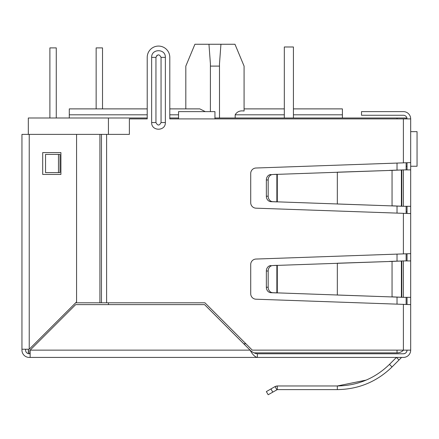 <?xml version="1.0" encoding="UTF-8"?>
<svg xmlns="http://www.w3.org/2000/svg" width="439" height="439" viewBox="0 0 439 439"><rect width="100%" height="100%" fill="white"/><g stroke="black" fill="none" stroke-linecap="round" stroke-linejoin="round"><path stroke-width="0.66" d="M410.679 162.6L410.679 213.584L255.981 208.174A5.46 5.46 0 0 1 250.713 202.714L250.713 173.471A5.46 5.46 0 0 1 255.981 168.011L410.679 162.6L410.679 118.903A7.282 7.282 0 0 0 403.397 111.621L361.516 111.621L361.516 115.265L403.397 115.265A3.644 3.644 0 0 1 407.035 118.903M410.679 248.178L410.679 251.816M406.124 211.763L407.035 211.763M410.679 213.584L410.679 350.135L252.271 350.135L204.936 302.8L99.922 302.8L99.922 134.378L129.373 134.378L129.373 118.903L147.219 118.903L147.219 57.361L147.219 108.888L69.291 108.888L69.291 117.992M401.405 357.593A0.582 0.582 0 0 1 401.811 357.423A0.582 0.582 0 0 0 401.405 357.593L398.996 359.996L396.422 357.423L389.47 364.375L392.049 366.949C376.816 381.749 358.581 389.305 337.328 389.612L277.294 389.612L277.294 385.969L337.328 385.969C357.555 385.683 374.933 378.484 389.47 364.375M366.159 380.103L337.328 385.969L337.328 389.612M272.762 392.098L270.94 388.943L266.352 391.593L268.174 394.743L277.294 389.612L276.861 389.728L275.039 386.578L277.294 385.969L275.851 386.21M403.397 353.779A3.644 3.644 0 0 0 407.035 350.135C406.821 352.347 405.609 353.56 403.397 353.779L257.369 353.779C254.944 353.565 252.518 352.352 250.087 350.135L204.569 304.622L75.662 304.622L30.143 350.135L30.143 357.423L29.232 357.423A7.282 7.282 0 0 1 21.95 350.135L21.95 134.378L99.922 134.378L99.922 302.8L75.662 302.8M257.369 353.779L257.369 357.423L255.981 357.423M410.679 350.135A7.282 7.282 0 0 1 403.397 357.423L401.811 357.423M398.996 359.996L392.049 366.949M270.94 388.943L275.039 386.578M410.679 260.92L403.397 260.92L403.397 297.335L410.679 297.335M403.397 297.335L392.049 296.852L392.049 261.408L403.397 260.92M401.405 261.079L398.831 261.079L401.405 261.079L401.405 297.176L401.817 297.28L398.831 297.176L401.405 297.176M389.47 296.852L272.762 292.709A5.46 4.73 -90 0 1 268.174 287.249L268.174 271.006A5.46 4.73 -90 0 1 272.762 265.546L392.049 261.408L337.328 263.23L337.328 295.03L398.831 297.176M389.47 261.408L398.831 261.079M275.039 292.857L276.861 292.857L276.861 265.403L275.039 265.403L277.294 265.326L277.294 292.934L270.94 292.709A5.46 4.73 90 0 1 266.352 287.249L266.352 271.006L268.174 271.006M272.762 265.546L275.039 265.403M270.94 265.546A5.46 4.73 90 0 0 266.352 271.006M410.679 169.888L403.397 169.888L403.397 206.297L410.679 206.297M403.397 206.297L392.049 205.814L392.049 170.37L403.397 169.888M401.405 170.047L398.831 170.047L401.405 170.047L401.405 206.138L401.817 206.242L398.831 206.138L401.405 206.138M389.47 205.814L272.762 201.677A5.46 4.73 -90 0 1 268.174 196.217L268.174 179.968A5.46 4.73 -90 0 1 272.762 174.508L392.049 170.37L337.328 172.192L337.328 203.992L398.831 206.138M389.47 170.37L398.831 170.047M275.039 201.819L276.861 201.819L276.861 174.365L275.039 174.365L277.294 174.288L277.294 201.896L270.94 201.677A5.46 4.73 90 0 1 266.352 196.217L266.352 179.968L268.174 179.968M272.762 174.508L275.039 174.365M270.94 174.508A5.46 4.73 90 0 0 266.352 179.968M407.035 169.888L407.035 162.776M407.035 213.409L407.035 206.297M407.035 260.92L407.035 253.813M407.035 304.446L407.035 297.335M30.143 353.779L29.232 353.779A3.644 3.644 0 0 1 25.594 350.135L25.594 349.23M403.397 357.423L257.369 357.423C254.938 356.984 252.513 354.558 250.087 350.135L30.143 350.135M257.369 357.423L30.143 357.423M410.679 304.622L255.981 299.206A5.46 5.46 0 0 1 250.713 293.751L250.713 264.508A5.46 5.46 0 0 1 255.981 259.048L410.679 253.638M410.679 118.903L214.951 118.903L214.951 111.621L178.536 111.621L178.536 118.903L169.794 118.903L169.794 57.361L169.794 108.888L199.811 108.888L205.254 111.621M157.019 55.292L155.955 57.361L155.955 108.888M169.794 57.361A11.288 11.288 0 0 0 158.506 46.073A11.288 11.288 0 0 0 147.219 57.361M58.464 154.407L60.006 154.407L60.006 172.615L45.541 172.615L45.541 154.407L58.464 154.407L58.464 172.615M165.366 122.547C165.662 131.42 151.351 131.42 151.642 122.547L151.642 57.361C151.351 48.493 165.662 48.493 165.366 57.361L165.366 122.547L161.053 122.547C159.357 125.839 157.656 125.839 155.955 122.547L155.955 57.361C157.656 54.068 159.357 54.068 161.053 57.361L161.053 122.547M29.232 353.779A3.644 3.644 0 0 1 25.594 350.135A3.644 3.644 0 0 0 29.232 353.779M21.95 349.23L29.232 349.23L76.573 301.889L76.573 134.378M42.704 152.585L60.911 152.585L60.911 174.437L42.704 174.437L42.704 152.585M185.818 108.888L185.818 66.102L194.921 44.257L234.975 44.257L244.079 66.102L244.079 111.029L244.079 66.102L244.079 108.888L284.318 108.888L284.318 46.984L284.318 117.992M219.5 117.992L219.484 63.874L220.938 44.257M397.021 350.135L397.021 352.868A9.104 9.104 0 0 0 403.523 350.135A9.104 9.104 0 0 1 397.021 352.868L254.022 352.868M30.143 352.868L28.321 352.868L28.321 349.23M147.219 117.992L28.321 117.992L28.321 134.378M30.143 351.046L28.321 351.046M169.794 117.992L178.536 117.992M214.951 117.992L406.124 117.992L406.124 118.903M108.433 117.992L108.433 134.378M108.433 302.8L108.433 304.622M406.124 162.803L406.124 169.888M406.124 206.297L406.124 213.381M406.124 253.835L406.124 260.92M406.124 297.335L406.124 304.419M342.398 117.992L342.398 114.809L293.422 114.809M244.079 111.029C239.968 110.408 237 111.671 235.178 114.809L235.178 117.992M293.422 108.888L342.398 108.888L342.398 114.809M208.959 44.257L210.413 63.874L210.396 111.621M210.396 66.102L219.5 66.102M102.517 108.888L102.517 47.895L96.146 47.895L96.146 108.888M49.898 117.992L49.898 47.895L56.269 47.895L56.269 117.992M417.05 148.947L417.05 131.651L417.05 166.244L410.679 166.244M417.05 131.651L410.679 131.651M406.124 166.244L407.035 166.244M293.422 117.992L293.422 46.984L284.318 46.984M401.817 297.28L401.817 260.975M272.762 292.709L270.94 292.709M268.174 287.249L266.352 287.249M401.817 206.242L401.817 169.942M272.762 201.677L270.94 201.677M268.174 196.217L266.352 196.217M403.397 304.359L403.397 350.135M403.397 118.903L403.397 162.864M403.397 213.321L403.397 253.901M214.951 118.903L178.536 118.903M106.617 134.378L106.617 302.8M165.366 57.361L161.053 57.361M151.642 122.547L155.955 122.547L155.955 57.361L151.642 57.361M101.464 134.378L101.464 302.8M29.232 349.23L29.232 134.378M245.9 343.764L243.716 343.764M397.021 304.134L397.021 297.115M397.021 261.145L397.021 254.126M397.021 213.096L397.021 206.078M397.021 170.107L397.021 163.088M397.021 118.903L397.021 117.992M284.318 114.809L235.178 114.809M178.536 114.809L169.794 114.809M147.219 114.809L69.291 114.809"/></g></svg>
